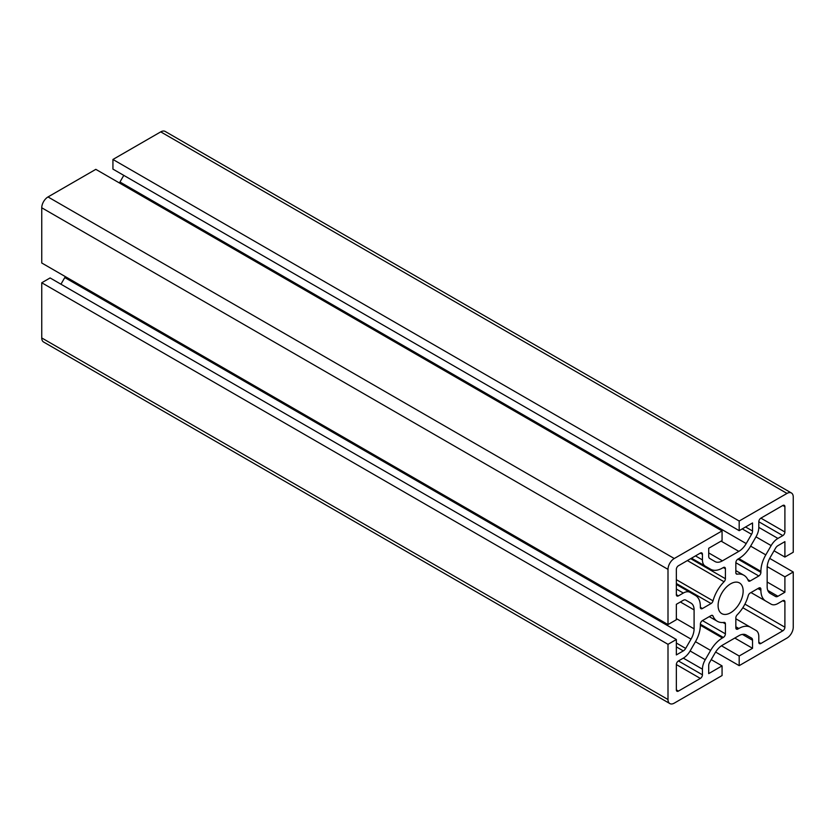 <?xml version="1.0" encoding="UTF-8"?>
<svg xmlns="http://www.w3.org/2000/svg" width="835" height="835" viewBox="0 0 835 835"><rect width="100%" height="100%" fill="white"/><g stroke="black" fill="none" stroke-linecap="round" stroke-linejoin="round"><path stroke-width="1.25" d="M758.806 527.386A13.579 7.839 -60 0 1 755.999 536.842L750.634 546.132A23.62 13.631 -60 0 1 738.829 558.594L737.931 559.116A2.954 1.701 120 0 0 735.844 562.727L735.844 572.685A2.954 1.701 120 0 0 736.46 574.042A2.954 1.701 120 0 0 737.201 574.167A26.574 15.343 -60 0 1 743.912 575.273A26.574 15.343 -60 0 1 748.223 580.523A2.954 1.701 120 0 0 748.703 581.108A2.954 1.701 120 0 0 750.174 580.962L758.806 575.983A2.954 1.701 120 0 0 760.894 572.372L760.894 571.338A23.62 13.631 -60 0 1 765.789 554.878L771.143 545.599A13.579 7.839 -60 0 1 777.938 538.429L782.812 535.611A2.954 1.701 120 0 0 784.9 531.999L784.9 506.688A2.954 1.701 120 0 0 784.284 505.332A2.954 1.701 120 0 0 782.812 505.478L760.894 518.138A2.954 1.701 120 0 0 758.806 521.75L758.806 527.386L777.938 538.429M758.806 636.635L758.806 642.272A2.954 1.701 120 0 0 759.422 643.628A2.954 1.701 120 0 0 760.894 643.482L782.812 630.822A2.954 1.701 120 0 0 784.9 627.21L784.9 601.899A2.954 1.701 120 0 0 784.284 600.542A2.954 1.701 120 0 0 782.812 600.689L777.938 603.507A13.579 7.839 -60 0 1 771.143 604.185L765.789 601.085A23.62 13.631 -60 0 1 760.894 590.272L760.894 589.239A2.954 1.701 120 0 0 760.278 587.892A2.954 1.701 120 0 0 758.806 588.038L750.174 593.017A2.954 1.701 120 0 0 748.223 595.71A26.574 15.343 -60 0 1 737.201 614.81A2.954 1.701 120 0 0 735.844 617.848L735.844 627.805A2.954 1.701 120 0 0 736.46 629.162A2.954 1.701 120 0 0 737.931 629.016L738.829 628.494A23.62 13.631 -60 0 1 750.634 627.325L755.999 630.425A13.579 7.839 -60 0 1 758.806 636.635M718.1 605.511A17.712 10.229 120 0 0 721.764 613.621A17.712 10.229 120 0 0 735.416 608.872A17.712 10.229 120 0 0 743.15 591.055A17.712 10.229 120 0 0 739.486 582.945A17.712 10.229 120 0 0 725.834 587.683A17.712 10.229 120 0 0 718.1 605.511M685.66 600.041L691.036 603.141A14.759 8.517 -60 0 1 694.094 609.905L694.094 628.838A14.759 8.517 -60 0 1 691.036 639.13L685.681 648.409A4.718 2.724 -60 0 1 683.312 650.903L676.35 654.922L676.35 639.495L668 644.317L668 699.521A8.861 5.114 120 0 0 669.837 703.571A8.861 5.114 120 0 0 674.262 703.133L722.066 675.536L722.066 665.892L708.706 673.605L708.706 665.568A4.718 2.724 -60 0 1 709.687 662.27L715.042 652.991A14.759 8.517 -60 0 1 722.421 645.194L738.829 635.727A14.759 8.517 -60 0 1 746.208 634.997L751.563 638.097A4.718 2.724 -60 0 1 752.544 640.257L752.544 648.294L739.184 656.007L739.184 665.652L786.987 638.055A8.861 5.114 120 0 0 793.25 627.21L793.25 572.006L784.9 576.828L784.9 592.255L777.938 596.273A4.718 2.724 -60 0 1 775.569 596.514L770.214 593.414A14.759 8.517 -60 0 1 767.156 586.661L767.156 567.716A14.759 8.517 -60 0 1 770.214 557.436L775.569 548.146A4.718 2.724 -60 0 1 777.938 545.662L784.9 541.633L784.9 557.06L793.25 552.238L793.25 497.044A8.861 5.114 120 0 0 791.413 492.984A8.861 5.114 120 0 0 786.987 493.422L739.184 521.03L739.184 530.663L752.544 522.95L752.544 530.997A4.718 2.724 -60 0 1 751.563 534.296L746.208 543.575A14.759 8.517 -60 0 1 738.829 551.361L722.421 560.838A14.759 8.517 -60 0 1 715.042 561.569L709.687 558.469A4.718 2.724 -60 0 1 708.706 556.308L708.706 548.261L722.066 540.548L722.066 530.914L674.262 558.511A8.861 5.114 120 0 0 668 569.355L668 624.559L676.35 619.737L676.35 604.31L683.312 600.281A4.718 2.724 -60 0 1 685.681 600.052L685.66 600.041M722.066 530.914L95.816 169.348L48.012 196.945A8.861 5.114 120 0 0 41.75 207.79L41.75 262.994L668 624.559M123.789 175.371L119.958 182.009A14.759 8.517 -60 0 1 119.384 182.959M791.413 492.984L165.163 131.429A8.861 5.114 120 0 0 160.737 131.867L112.934 159.464L112.934 169.108L739.184 530.663M112.934 159.464L739.184 521.03M774.045 550.797L784.9 557.06M767.156 582.016L784.9 592.255M767.198 566.61L784.9 576.828M769.682 558.396L793.25 572.006M715.616 652.041L739.184 665.652M721.482 645.789L739.184 656.007M734.8 638.055L752.544 648.294M752.544 640.257L742.398 634.391M711.211 659.629L722.066 665.892M676.35 639.495L50.1 277.94L41.75 282.762L41.75 337.956A8.861 5.114 120 0 0 43.587 342.016L669.837 703.571M41.75 282.762L668 644.317M65.318 276.604A14.759 8.517 -60 0 1 64.786 277.564L60.955 284.203M694.094 609.905L680.379 601.983M678.438 595.866L683.312 593.048A13.579 7.839 -60 0 1 690.107 592.38L695.461 595.47A23.62 13.631 -60 0 1 700.356 606.283L700.356 607.316A2.954 1.701 120 0 0 700.972 608.673A2.954 1.701 120 0 0 702.444 608.527L711.065 603.548A2.954 1.701 120 0 0 713.027 600.845A26.574 15.343 -60 0 1 724.049 581.755A2.954 1.701 120 0 0 725.406 578.718L725.406 568.75A2.954 1.701 120 0 0 724.79 567.403A2.954 1.701 120 0 0 723.319 567.549L722.421 568.061A23.62 13.631 -60 0 1 710.616 569.23L705.251 566.14A13.579 7.839 -60 0 1 702.444 559.92L702.444 554.294A2.954 1.701 120 0 0 701.828 552.937A2.954 1.701 120 0 0 700.356 553.083L678.438 565.744A2.954 1.701 120 0 0 676.35 569.355L676.35 594.666A2.954 1.701 120 0 0 676.966 596.013A2.954 1.701 120 0 0 678.438 595.866L676.35 594.666M710.616 569.23L691.495 558.197M676.35 584.437L695.461 595.47M750.634 627.325L735.844 618.787M676.35 664.566L676.35 689.877A2.954 1.701 120 0 0 676.966 691.234A2.954 1.701 120 0 0 678.438 691.088L700.356 678.427A2.954 1.701 120 0 0 702.444 674.816L702.444 669.179A13.579 7.839 -60 0 1 705.251 659.713L710.616 650.434A23.62 13.631 -60 0 1 722.421 637.971L723.319 637.449A2.954 1.701 120 0 0 725.406 633.838L725.406 623.87A2.954 1.701 120 0 0 724.79 622.524A2.954 1.701 120 0 0 724.049 622.399A26.574 15.343 -60 0 1 717.338 621.292A26.574 15.343 -60 0 1 713.027 616.032A2.954 1.701 120 0 0 712.547 615.447A2.954 1.701 120 0 0 711.065 615.593L702.444 620.582A2.954 1.701 120 0 0 700.356 624.194L700.356 625.227A23.62 13.631 -60 0 1 695.461 641.687L690.107 650.966A13.579 7.839 -60 0 1 683.312 658.137L678.438 660.955A2.954 1.701 120 0 0 676.35 664.566L700.356 678.427M750.989 592.547L765.789 601.085M676.35 618.599L694.094 628.838M746.198 634.997L751.563 638.097L746.198 634.997M745.582 526.979L752.544 530.997M41.75 207.79L668 569.355M48.012 196.945L674.262 558.511M708.706 552.916L722.421 560.838M721.085 541.122L738.829 551.361M119.958 182.009L746.208 543.575M742.242 528.91L751.563 534.296M160.737 131.867L786.987 493.422M767.783 590.418L777.938 596.273M41.75 337.956L668 699.521M676.35 646.885L683.312 650.903M676.35 643.023L685.681 648.409M64.786 277.564L691.036 639.13M711.796 615.332L713.027 616.032M723.037 622.503L725.406 623.87M702.444 620.582L725.406 633.838M700.356 624.194L723.319 637.449M700.356 625.227L722.421 637.971M695.461 641.687L710.616 650.434M690.107 650.966L705.251 659.713M683.312 658.137L702.444 669.179M678.438 660.955L702.444 674.816M676.35 689.877L678.438 691.088M735.844 627.805L737.931 629.016M758.806 588.038L760.894 589.239M757.909 588.55L760.894 590.272M782.812 600.689L784.9 601.899M744.914 604.122L784.9 627.21M742.826 607.734L782.812 630.822M758.806 642.272L760.894 643.482M735.844 626.772L738.829 628.494M782.812 505.478L784.9 506.688M760.894 518.138L784.9 531.999M758.806 521.75L782.812 535.611M755.999 536.853L771.143 545.599M750.634 546.132L765.789 554.878M738.829 558.594L760.894 571.338M737.931 559.116L760.894 572.372M735.844 562.727L758.806 575.983M747.816 579.594L750.174 580.962M735.979 573.457L737.201 574.167M700.356 553.083L702.444 554.294M695.482 555.901L702.444 559.92M723.319 567.549L725.406 568.75M690.681 558.667L725.406 578.718M687.372 560.577L724.049 581.755M676.35 579.678L713.027 600.845M676.35 583.498L711.065 603.548M700.356 607.316L702.444 608.527M676.35 589.03L683.312 593.048M709.27 616.637L717.338 621.292M735.844 570.618L743.912 575.273"/></g></svg>
